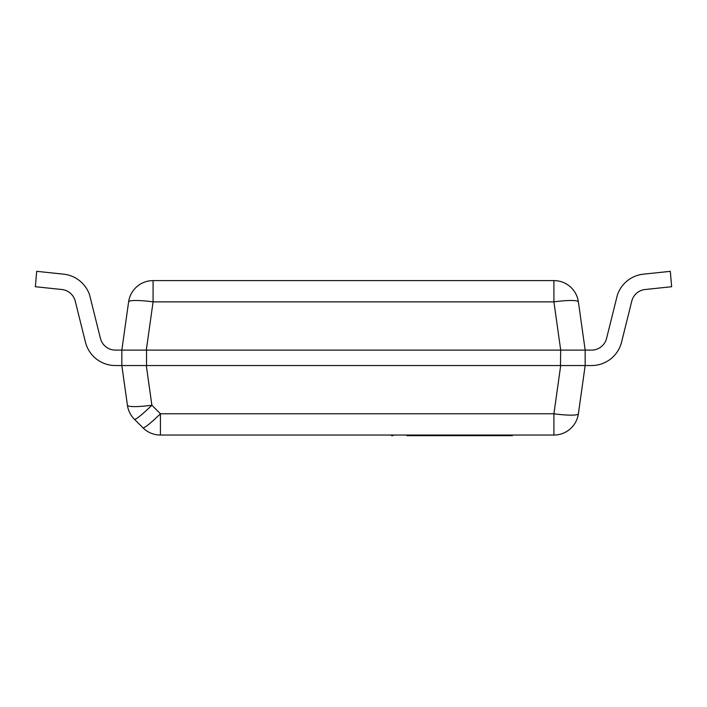<?xml version="1.0" encoding="UTF-8"?>
<svg xmlns="http://www.w3.org/2000/svg" width="707" height="707" viewBox="0 0 707 707"><rect width="100%" height="100%" fill="white"/><g stroke="black" fill="none" stroke-linecap="round" stroke-linejoin="round"><path stroke-width="1.06" d="M127.419 405.235A24.71 24.71 0 0 0 134.41 419.269A24.71 2.448 -45 0 0 151.881 405.235A24.71 3.402 172 0 1 127.419 405.235L121.834 365.546L115.418 365.546A30.887 30.887 0 0 1 85.441 342.135L75.225 301.129A15.448 15.448 0 0 0 61.854 289.508L35.35 286.724L36.693 271.338L63.877 274.192A30.887 30.887 0 0 1 89.568 294.846L100.429 338.397A15.448 15.448 0 0 0 115.418 350.106L121.834 350.106L121.834 365.546L115.418 365.546M134.41 419.269L142.947 427.806A24.71 24.71 0 0 0 160.427 435.044L160.427 413.772A24.71 2.448 135 0 1 142.947 427.806A24.71 24.71 0 0 0 160.427 435.044L553.917 435.044A24.71 24.71 0 0 0 578.388 413.772A24.71 3.402 -172 0 1 553.917 413.772L553.917 435.044M578.388 413.772L585.166 365.546L560.695 365.546L553.917 413.772L160.427 413.772L151.881 405.235L146.305 365.546L121.834 365.546M160.427 435.044A24.71 24.71 0 0 1 158.704 434.982M146.552 365.546L560.695 365.546L146.552 365.546L146.552 350.106L560.695 350.106L560.448 365.546M585.166 365.546L591.582 365.546L585.166 365.546L591.582 365.546L585.166 365.546L591.582 365.546L585.166 365.546L591.582 365.546L585.166 365.546L591.582 365.546L585.166 365.546L585.166 350.106L578.388 301.871A24.71 24.71 0 0 0 553.917 280.599L553.917 301.871A24.71 3.402 -8 0 1 578.388 301.871M146.552 350.106L560.448 350.106M128.612 301.871L121.834 350.106L146.305 350.106L153.083 301.871L153.083 280.599A24.71 24.71 0 0 0 128.612 301.871A24.71 3.402 8 0 1 153.083 301.871L553.917 301.871L560.695 350.106L591.582 350.106A15.448 15.448 0 0 0 606.571 338.397A15.448 15.448 0 0 1 591.582 350.106A15.448 15.448 0 0 0 606.571 338.397A15.448 15.448 0 0 1 591.582 350.106A15.448 15.448 0 0 0 606.571 338.397A15.448 15.448 0 0 1 591.582 350.106A15.448 15.448 0 0 0 606.571 338.397A15.448 15.448 0 0 1 591.582 350.106A15.448 15.448 0 0 0 606.571 338.397A15.448 15.448 0 0 1 591.582 350.106M553.917 280.599L153.083 280.599M392.942 435.044L392.942 435.662L391.519 435.662L391.519 435.044M489.845 435.044L489.845 435.662L406.861 435.662M512.389 435.044L512.389 435.662L489.845 435.662M239.213 435.044L177.439 435.044M591.582 365.546A30.887 30.887 0 0 0 621.559 342.135L631.775 301.129A15.448 15.448 0 0 1 645.146 289.508L671.65 286.724L670.307 271.338L643.123 274.192A30.887 30.887 0 0 0 617.432 294.846L606.571 338.397M631.775 301.129A15.448 15.448 0 0 1 645.146 289.508A15.448 15.448 0 0 0 631.775 301.129A15.448 15.448 0 0 1 645.146 289.508A15.448 15.448 0 0 0 631.775 301.129A15.448 15.448 0 0 1 645.146 289.508A15.448 15.448 0 0 0 631.775 301.129A15.448 15.448 0 0 1 645.146 289.508A15.448 15.448 0 0 0 631.775 301.129M100.429 338.397A15.448 15.448 0 0 0 115.418 350.106A15.448 15.448 0 0 1 100.429 338.397A15.448 15.448 0 0 0 115.418 350.106A15.448 15.448 0 0 1 100.429 338.397A15.448 15.448 0 0 0 115.418 350.106A15.448 15.448 0 0 1 100.429 338.397A15.448 15.448 0 0 0 115.418 350.106A15.448 15.448 0 0 1 100.429 338.397A15.448 15.448 0 0 0 115.418 350.106A15.448 15.448 0 0 1 100.429 338.397A15.448 15.448 0 0 0 115.418 350.106M75.225 301.129A15.448 15.448 0 0 0 61.854 289.508A15.448 15.448 0 0 1 75.225 301.129A15.448 15.448 0 0 0 61.854 289.508A15.448 15.448 0 0 1 75.225 301.129A15.448 15.448 0 0 0 61.854 289.508A15.448 15.448 0 0 1 75.225 301.129A15.448 15.448 0 0 0 61.854 289.508A15.448 15.448 0 0 1 75.225 301.129A15.448 15.448 0 0 0 61.854 289.508A15.448 15.448 0 0 1 75.225 301.129A15.448 15.448 0 0 0 61.854 289.508"/></g></svg>
